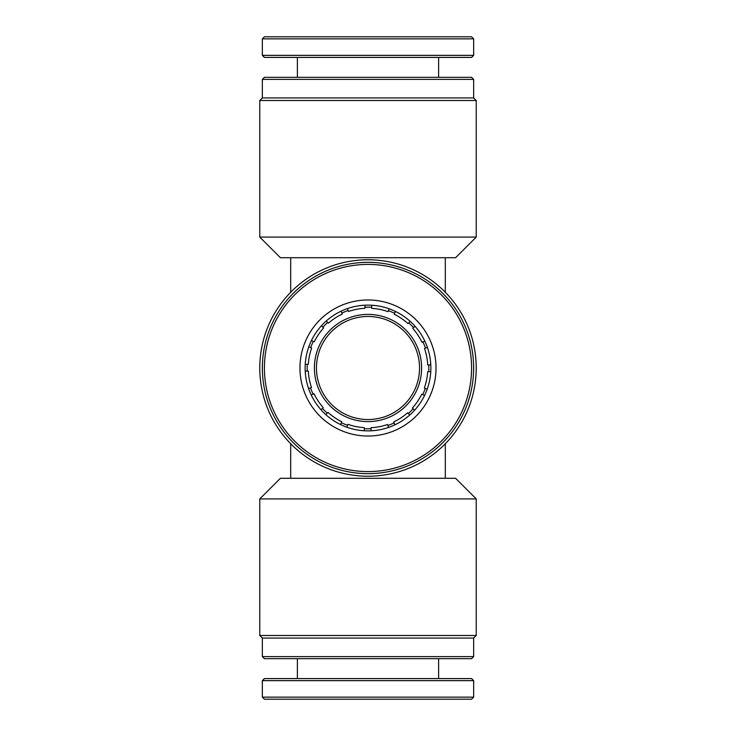 <?xml version="1.0" encoding="UTF-8"?>
<svg xmlns="http://www.w3.org/2000/svg" width="736" height="736" viewBox="0 0 736 736"><rect width="100%" height="100%" fill="white"/><g stroke="black" fill="none" stroke-linecap="round" stroke-linejoin="round"><path stroke-width="1.1" d="M262.347 79.387L264.408 77.326L471.592 77.326L473.653 79.387L262.347 79.387L262.347 97.943L473.653 97.943L476.229 100.519L259.771 100.519L259.771 237.093L476.229 237.093L455.612 257.71L290.692 257.71L290.692 292.256M368 259.771A108.229 108.229 0 0 1 476.229 368A108.229 108.229 0 0 1 368 476.229A108.229 108.229 0 0 1 259.771 368A108.229 108.229 0 0 1 368 259.771M471.592 658.674L264.408 658.674L262.347 656.613L473.653 656.613L471.592 658.674M262.347 638.057L259.771 635.481L476.229 635.481L473.653 638.057L262.347 638.057L262.347 656.613M445.308 443.744L445.308 478.29L290.692 478.29L290.692 443.744M445.308 478.29L455.612 478.29L476.229 498.907L259.771 498.907L259.771 635.481M368 421.599A53.599 53.599 0 0 1 314.401 368A53.599 53.599 0 0 1 368 314.401A53.599 53.599 0 0 1 421.599 368A53.599 53.599 0 0 1 368 421.599M368 316.462A51.538 51.538 0 0 0 316.462 368A51.538 51.538 0 0 0 368 419.538A51.538 51.538 0 0 0 419.538 368A51.538 51.538 0 0 0 368 316.462M445.308 257.71L445.308 292.256M259.771 498.907L280.388 478.29L290.692 478.29M290.692 257.71L280.388 257.71L259.771 237.093M355.12 699.2L264.408 699.2L262.347 697.139L473.653 697.139L471.592 699.2L355.12 699.2M262.347 680.644L264.408 678.583L471.592 678.583L473.653 680.644L262.347 680.644L262.347 697.139M428.702 371.662A60.812 60.812 0 0 0 428.738 364.909M425.482 348.156A60.812 60.812 0 0 0 422.933 341.9M413.512 327.667A60.812 60.812 0 0 0 408.756 322.865M394.616 313.315A60.812 60.812 0 0 0 388.387 310.702M371.662 307.298A60.812 60.812 0 0 0 364.909 307.262M348.156 310.518A60.812 60.812 0 0 0 341.9 313.067M327.667 322.488A60.812 60.812 0 0 0 322.865 327.244M313.315 341.384A60.812 60.812 0 0 0 310.702 347.613M307.298 364.338A60.812 60.812 0 0 0 307.262 371.091M310.518 387.844A60.812 60.812 0 0 0 313.067 394.1M322.488 408.333A60.812 60.812 0 0 0 327.244 413.135M341.384 422.685A60.812 60.812 0 0 0 347.613 425.298M364.338 428.702A60.812 60.812 0 0 0 371.091 428.738M387.844 425.482A60.812 60.812 0 0 0 394.1 422.933M408.333 413.512A60.812 60.812 0 0 0 413.135 408.756M422.685 394.616A60.812 60.812 0 0 0 425.298 388.387M346.822 427.202L348.008 424.341A59.782 59.782 0 0 0 364.338 427.671L364.338 430.772M388.636 427.395L387.449 424.534A59.782 59.782 0 0 1 371.091 427.708L371.091 430.799M325.781 414.589L327.971 412.399A59.782 59.782 0 0 0 341.78 421.728L340.593 424.589M409.796 414.975L407.606 412.786A59.782 59.782 0 0 1 393.705 421.976L394.892 424.838M311.162 394.892L314.024 393.705A59.782 59.782 0 0 0 323.214 407.606L321.025 409.796M305.201 371.091L308.292 371.091A59.782 59.782 0 0 0 311.466 387.449L308.605 388.636M424.589 395.407L421.728 394.22A59.782 59.782 0 0 1 412.399 408.029L414.589 410.219M308.798 346.822L311.659 348.008A59.782 59.782 0 0 0 308.329 364.338L305.228 364.338M430.772 371.662L427.671 371.662A59.782 59.782 0 0 1 424.341 387.992L427.202 389.178M321.411 325.781L323.601 327.971A59.782 59.782 0 0 0 314.272 341.78L311.411 340.593M427.395 347.364L424.534 348.551A59.782 59.782 0 0 1 427.708 364.909L430.799 364.909M341.108 311.162L342.295 314.024A59.782 59.782 0 0 0 328.394 323.214L326.204 321.025M414.975 326.204L412.786 328.394A59.782 59.782 0 0 1 421.976 342.295L424.838 341.108M364.909 305.201L364.909 308.292A59.782 59.782 0 0 0 348.551 311.466L347.364 308.605M389.178 308.798L387.992 311.659A59.782 59.782 0 0 0 371.662 308.329L371.662 305.228M395.407 311.411L394.22 314.272A59.782 59.782 0 0 1 408.029 323.601L410.219 321.411M360.18 305.615A62.873 62.873 0 0 1 430.385 360.18A62.873 62.873 0 0 1 375.82 430.385A62.873 62.873 0 0 1 305.615 375.82A62.873 62.873 0 0 1 360.18 305.615M435.5 359.545A68.034 68.034 0 0 1 376.455 435.5A68.034 68.034 0 0 1 300.5 376.455A68.034 68.034 0 0 1 359.545 300.5A68.034 68.034 0 0 1 435.5 359.545M355.12 265.218A103.592 103.592 0 0 0 265.218 380.88A103.592 103.592 0 0 0 380.88 470.782A103.592 103.592 0 0 0 470.782 355.12A103.592 103.592 0 0 0 355.12 265.218M354.862 263.166A105.653 105.653 0 0 0 263.166 381.138A105.653 105.653 0 0 0 381.138 472.834A105.653 105.653 0 0 0 472.834 354.862A105.653 105.653 0 0 0 354.862 263.166M264.408 36.8L471.592 36.8L473.653 38.861L262.347 38.861L264.408 36.8M473.653 55.356L471.592 57.417L264.408 57.417L262.347 55.356L473.653 55.356L473.653 38.861M473.653 97.943L473.653 79.387M476.229 100.519L476.229 237.093M473.653 638.057L473.653 656.613M476.229 635.481L476.229 498.907M262.347 97.943L259.771 100.519M297.39 658.674L297.39 678.583M473.653 680.644L473.653 697.139M438.61 658.674L438.61 678.583M262.347 55.356L262.347 38.861M297.39 77.326L297.39 57.417M438.61 77.326L438.61 57.417"/></g></svg>
